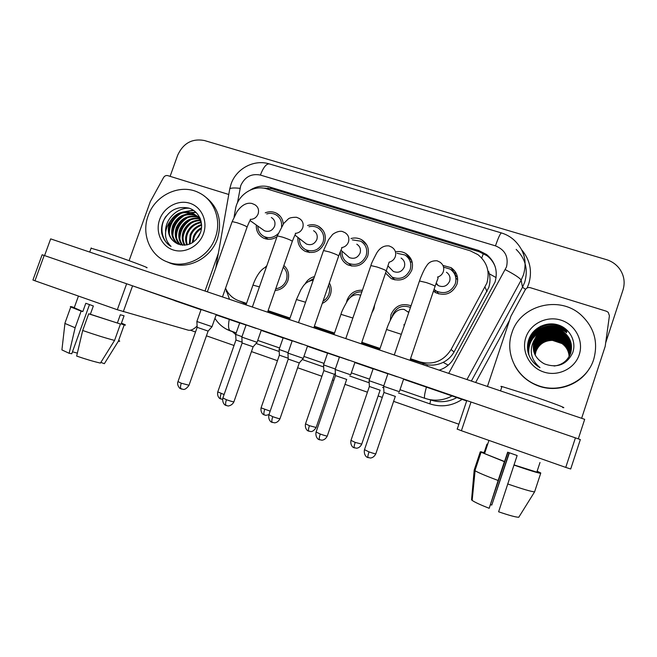 <?xml version="1.0" encoding="UTF-8"?>
<svg xmlns="http://www.w3.org/2000/svg" width="657" height="657" viewBox="0 0 657 657"><rect width="100%" height="100%" fill="white"/><g stroke="black" fill="none" stroke-linecap="round" stroke-linejoin="round"><path stroke-width="0.99" d="M374.72 304.643L373.932 308.905L371.928 312.773M346.535 302.212L347.085 300.109C349.984 293.244 355.1 289.959 362.418 290.238M329.362 282.904C331.383 286.608 331.719 290.517 330.389 294.64C328.886 298.713 326.184 301.637 322.275 303.403M283.873 265.494C288.3 269.584 289.622 274.651 287.84 280.703C285.467 286.575 281.237 289.836 275.152 290.484M390.266 320.296L391.022 314.506C395.21 305.727 401.879 302.811 411.027 305.776M393.28 279.488L392.82 277.87M395.769 251.82C399.366 251.155 402.716 251.721 405.829 253.52C411.684 257.569 413.672 263.104 411.783 270.134C407.381 279.135 400.556 281.976 391.326 278.667L385.536 273.057M350.994 238.532C354.755 237.514 358.311 237.916 361.662 239.739C367.575 243.673 369.579 249.192 367.674 256.279C363.387 265.075 356.767 267.933 347.799 264.861C342.667 262.012 340.178 257.601 340.342 251.631M307.542 225.54C311.385 224.234 315.056 224.497 318.555 226.304C324.492 230.139 326.496 235.617 324.574 242.737C320.386 251.36 313.939 254.226 305.234 251.352C299.83 248.387 297.399 243.747 297.925 237.423M276.991 236.734C272.622 239.591 268.155 240.051 263.588 238.121C258.456 235.403 256.033 231.026 256.304 224.998M435.451 292.562L434.885 290.107M442.941 265.428L451.113 267.678C456.853 271.85 458.791 277.394 456.935 284.317C452.386 293.548 445.347 296.364 435.813 292.759L433.448 291.166M410.297 359.387L427.461 364.816C432.922 365.629 438.153 364.807 443.147 362.36C447.828 360.028 451.449 356.579 454.028 352.004L488.759 287.495C490.188 282.978 490.377 278.412 489.325 273.805L488.603 271.316M410.526 358.722L420.037 361.925C433.259 365.218 443.615 361.087 451.088 349.524L486.894 283.068C490.056 271.579 487.059 262.102 477.918 254.637L470.248 250.818L266.758 188.871C253.545 184.461 237.596 194.883 235.452 209.205L234.097 216.909M267.884 311.303L289.794 318.702M314.136 326.923L334.282 333.723M361.588 342.946L379.771 349.081M244.158 303.025L246.334 304.01M225.548 288.234C228.291 294.402 232.792 298.607 239.049 300.857L246.556 303.386M268.105 310.662L290.016 318.054M314.358 326.266L334.512 333.066M361.818 342.281L379.992 348.415M305.004 284.095C307.115 280.211 310.276 277.706 314.481 276.581M264.911 267.588L266.841 265.699M265.264 212.811C269.14 211.291 272.869 211.423 276.457 213.205C280.58 215.537 282.847 219.159 283.249 224.053M454.127 272.721L456.369 273.649M451.113 267.678L456.369 276.466L457.502 277.27M410.321 259.113L411.167 259.343M410.305 261.601L412.21 262.315M439.155 370.154C445.717 368.01 450.71 363.921 454.118 357.901L495.041 282.083C498.096 271.054 495.288 261.872 486.623 254.538L478.657 250.473L269.789 187.048C263.022 185.159 256.526 186.161 250.309 190.054M261.773 187.959L271.604 188.641L479.142 251.721L487.059 255.762C490.886 258.718 493.629 262.463 495.288 266.997M170.106 176.347L177.669 155.216C183.262 143.169 192.173 138.266 204.409 140.524L606.345 259.605C611.922 261.314 616.397 264.484 619.765 269.099C624.15 275.57 625.226 282.526 623 289.959L605.787 342.511M458.873 424.217L393.609 401.361M382.275 397.395L378.136 395.949M367.427 392.196L344.999 384.345M333.822 380.428L332.483 379.96M321.905 376.256L297.621 367.756M277.459 360.693L251.45 351.585M234.04 345.492L206.429 335.817M195.515 331.999L190.415 330.208M225.729 288.645L229.515 299.313M446.432 272.244C449.577 274.454 450.645 277.435 449.643 281.18C447.179 286.148 443.385 287.626 438.268 285.614L436.01 283.684M443.557 267.136L450.102 269.091C455.202 272.762 456.927 277.665 455.285 283.799C451.26 291.963 445.027 294.435 436.601 291.223L434.047 289.392M455.859 278.1L457.699 279.677M399.357 391.728L383.622 386.291M395.424 396.426L383.967 392.459M454.726 272.663L456.196 273.287M408.128 311.747L408.818 312.28M383.787 385.799L369.062 380.674M392.163 316.756L392.623 315.032C396.319 307.287 402.199 304.717 410.272 307.328L410.469 307.419M380.173 390.217L369.39 386.48M401.074 258.045C404.26 260.188 405.353 263.161 404.342 266.956C401.953 271.801 398.29 273.296 393.338 271.456L390.192 268.212M397.042 253.306L404.876 254.941C410.075 258.513 411.84 263.408 410.173 269.625C406.272 277.583 400.244 280.087 392.081 277.131L386.472 271.086M350.698 374.835L335.177 369.48M335.464 375.549L335.193 369.538M346.74 379.442L335.505 375.615M411.183 260.188L411.594 260.312M410.075 258.809L410.502 259.334M356.8 244.199C360.011 246.293 361.112 249.249 360.085 253.068C357.769 257.79 354.213 259.301 349.409 257.601L346.789 255.31M352.374 239.879L360.759 241.168C366.006 244.642 367.789 249.512 366.105 255.787C362.311 263.564 356.455 266.077 348.53 263.334C343.841 260.689 341.673 256.632 342.034 251.155M303.288 358.377L287.93 353.088M303.263 358.402L299.255 362.927L288.242 359.092M313.57 230.697C316.789 232.726 317.881 235.658 316.855 239.493C314.596 244.125 311.131 245.636 306.466 244.043L304.29 242.359M308.987 226.772C312.05 225.992 314.958 226.312 317.692 227.741C322.957 231.116 324.739 235.953 323.039 242.261C319.335 249.874 313.635 252.403 305.94 249.832C301.547 247.459 299.378 243.714 299.428 238.59M257.076 342.33L241.833 337.098M257.051 342.363L253.15 346.797L242.146 343.02M271.341 217.508C274.552 219.487 275.636 222.395 274.593 226.23C272.384 230.763 269.017 232.282 264.475 230.788L262.644 229.49M266.742 213.952C269.855 212.999 272.819 213.229 275.636 214.634C280.087 217.262 282.05 221.278 281.533 226.665M212.03 326.693L196.862 321.487M212.006 326.718L208.121 331.087L197.166 327.342M278.108 233.695C273.936 237.662 269.329 238.639 264.278 236.619C260.115 234.45 257.963 230.935 257.823 226.082M350.107 297.67C353.023 293.597 356.94 291.667 361.851 291.88M335.341 373.258L334.429 374.309L323.86 370.622M335.333 369.029L323.548 364.89M309.554 280.892L313.816 278.478M328.599 285.13C329.773 288.053 329.855 291.059 328.837 294.131C327.736 297.178 325.806 299.526 323.039 301.177M288.201 358.246L279.373 355.166L261.133 407.668M288.078 352.653L279.094 349.475L283.151 337.813L292.16 340.901M280.375 275.538L278.946 279.611M283.282 267.194C286.83 270.799 287.84 275.135 286.321 280.211C284.358 285.138 280.826 287.996 275.743 288.784M242.105 342.215L235.97 340.006M241.99 336.671L235.674 334.413M487.428 386.464L510.842 316.354L525.304 289.688C526.487 287.856 528.146 287.191 530.306 287.692L606.403 311.221L608.234 312.321L609.417 315.762L605.196 346.354L581.634 418.295M570.703 468.999L565.751 467.406L575.425 437.858L580.336 439.566L570.703 468.999M466.642 400.532L471.012 402.01L461.403 430.721L565.751 467.406M461.403 430.721L457.091 429.054M471.012 402.01L575.425 437.858M129.109 260.673L150.272 201.699L163.56 177.538C164.628 175.871 166.057 175.247 167.831 175.641L228.767 194.48M197.1 326.012C193.716 329.403 190.719 330.775 188.099 330.126L117.324 309.734L126.637 283.767L196.55 308.182M34.961 280.777L32.932 280.022L42.138 254.76L44.183 255.458L34.961 280.777L117.324 309.734M44.183 255.458L126.637 283.767M205.025 291.035L218.37 253.29M511.852 332.984C519.917 305.546 558.787 294.911 580.772 314.719C594.158 327.104 598.47 341.977 593.714 359.354C586.906 381.955 558.82 394.463 536.802 385.051C516.115 377.217 504.732 353.014 511.852 332.984M540.481 326.324C546.222 324.32 552.11 323.86 558.154 324.928M552.471 340.383L562.006 343.57L556.348 340.958L552.471 340.383C544.456 340.515 538.945 344.235 535.923 351.544L535.176 355.051M570.859 352.522C572.173 344.547 569.685 338.125 563.386 333.263C553.309 325.658 537.804 330.742 534.289 342.083L533.615 350.756M570.448 353.983C572.633 345.467 570.292 338.478 563.419 333C553.317 325.371 537.779 330.471 534.248 341.845L533.591 350.649M554.106 366.031C562.178 365.005 567.697 360.701 570.67 353.129C572.879 344.531 570.514 337.46 563.566 331.925C553.802 324.673 539.036 328.755 534.609 339.48L534.084 340.884C531.653 350.624 534.855 358.155 543.676 363.485L545.154 364.159C557.506 368.232 566.638 364.553 572.543 353.121C577.002 341.788 569.775 328.393 558.056 324.895C546.361 321.248 533.18 327.81 529.049 338.807C527.382 343.25 527.054 347.799 528.056 352.464C529.969 359.059 533.944 364.126 539.997 367.665C531.078 359.921 529.008 350.953 533.788 340.761L534.609 339.48M570.728 352.94C571.836 345.196 569.34 338.979 563.246 334.306C553.276 326.775 537.935 331.81 534.453 343.036L533.714 351.183M570.761 352.834C571.918 345.032 569.422 338.774 563.279 334.043C553.284 326.504 537.902 331.539 534.412 342.798L533.689 351.076M563.566 331.925L563.525 332.196C570.457 337.714 572.814 344.769 570.613 353.343C571.5 345.828 569.003 339.825 563.106 335.325C553.243 327.876 538.058 332.853 534.617 343.964L533.829 351.602M570.629 353.244C571.582 345.672 569.085 339.612 563.148 335.07C553.251 327.605 538.026 332.59 534.576 343.734L533.804 351.503M570.448 353.753C571.163 346.453 568.675 340.646 562.975 336.327C553.21 328.952 538.182 333.871 534.773 344.876L533.952 352.021M570.49 353.647C571.245 346.296 568.757 340.441 563.008 336.08C553.219 328.689 538.149 333.616 534.732 344.654L533.919 351.914M570.301 354.139C570.834 347.068 568.354 341.459 562.844 337.312C553.178 330.003 538.305 334.873 534.929 345.771L534.075 352.423M570.342 354.041C570.917 346.921 568.428 341.262 562.877 337.066C553.186 329.74 538.272 334.627 534.888 345.549L534.042 352.324M570.145 354.525C570.514 347.676 568.034 342.264 562.712 338.273C553.145 331.038 538.42 335.858 535.077 346.641L534.215 352.817M570.186 354.427C570.596 347.528 568.116 342.059 562.745 338.027C553.153 330.783 538.387 335.612 535.036 346.428L534.182 352.719M569.98 354.903C570.194 348.276 567.73 343.044 562.589 339.209C553.12 332.048 538.535 336.819 535.225 347.504L534.355 353.211M570.021 354.805C570.276 348.128 567.804 342.855 562.622 338.979C553.128 331.793 538.502 336.581 535.192 347.29L534.322 353.113M569.816 355.273C569.882 348.867 567.426 343.825 562.466 340.137C553.087 333.042 538.65 337.764 535.373 348.341L534.511 353.589M569.857 355.182C569.956 348.719 567.5 343.627 562.499 339.907C553.095 332.795 538.617 337.526 535.332 348.128L534.47 353.499M569.635 355.634C569.57 349.45 567.139 344.58 562.343 341.04C553.054 334.011 538.756 338.683 535.512 349.163L534.667 353.967M569.685 355.544C569.644 349.302 567.205 344.391 562.376 340.811C553.063 333.772 538.732 338.462 535.48 348.957L534.626 353.877M569.455 355.987C569.258 350.017 566.851 345.336 562.228 341.927C553.03 334.963 538.863 339.595 535.652 349.976L534.831 354.337M569.504 355.897C569.332 349.877 566.917 345.147 562.252 341.706C553.038 334.733 538.839 339.373 535.619 349.77L534.79 354.246M569.266 356.332C568.954 350.583 566.564 346.075 562.113 342.798C552.997 335.899 538.97 340.482 535.792 350.764L534.995 354.698M569.315 356.242C569.028 350.444 566.638 345.886 562.137 342.584C553.005 335.67 538.945 340.26 535.759 350.567L534.954 354.608M562.022 343.439L562.006 343.57C566.424 346.847 568.798 351.191 569.126 356.587C568.724 350.994 566.359 346.617 562.022 343.439C552.98 336.589 539.052 341.139 535.89 351.347L535.127 354.961M563.525 332.196C553.342 324.517 537.681 329.65 534.125 341.114L533.517 350.312M579.236 354.69C574.735 368.725 557.998 376.847 543.766 372.018C529.46 367.403 521.165 351.224 525.855 337.493C530.33 323.696 546.673 315.549 560.93 320.131C575.253 324.509 583.942 340.72 579.236 354.69M537.401 344.26C540.333 340.605 544.119 338.191 548.743 337M565.39 340.227L567.237 341.755M589.625 368.158C579.515 385.61 555.723 393.247 536.892 385.38C526.955 381.257 519.531 374.556 514.603 365.267M560.207 331.415C554.935 329.6 549.852 329.453 544.949 330.964M560.947 330.635C555.19 328.492 549.622 328.328 544.251 330.143M541.992 331.038C532.154 336.285 527.793 344.268 528.893 354.985M566.638 332.721C550.311 319.507 524.434 335.013 528.745 354.591M566.802 331.686C550.172 318.226 523.834 334.282 528.598 354.197M566.983 330.635C550.016 316.912 523.227 333.542 528.458 353.795M562.458 326.775C544.825 318.013 523.333 335.078 528.327 353.384M532.786 332.393C528.039 338.404 526.512 345.262 528.203 352.965M558.557 330.742C554.434 329.617 550.451 329.502 546.608 330.389M559.477 329.962C554.73 328.508 550.147 328.377 545.729 329.568M542.937 330.496C532.457 335.579 527.768 343.726 528.877 354.936M566.654 332.59C550.295 319.351 524.36 334.922 528.729 354.542M566.827 331.555C550.147 318.062 523.76 334.191 528.581 354.148M566.999 330.504C549.999 316.748 523.144 333.452 528.442 353.745M560.914 325.995C543.438 318.711 523.457 335.637 528.31 353.335M527.694 350.411L528.187 352.908M148.137 215.816C155.118 194.792 180.7 183.057 199.038 192.788C214.313 200.04 221.803 220.152 215.373 237.473C208.836 257.248 185.824 269.107 167.954 262.168C150.272 256.222 141.091 234.335 148.137 215.816M203.974 195.827C218.132 206.15 222.624 220.44 217.451 238.688C210.954 258.341 188.083 270.117 170.303 263.219L166.845 261.749M196.213 215.644C186.186 212.819 178.696 216.194 173.752 225.77C171.222 233.572 172.84 239.748 178.605 244.305M195.827 215.324C185.619 212.154 177.957 215.471 172.848 225.269C170.27 233.292 172.003 239.559 178.055 244.076M197.667 217.056C188.428 215.488 181.644 219.052 177.324 227.741C175.008 234.565 176.125 240.298 180.667 244.921M197.314 216.687C187.869 214.814 180.905 218.338 176.437 227.248C174.064 234.327 175.304 240.175 180.149 244.798M198.948 218.682C190.62 218.206 184.576 221.869 180.831 229.671C178.753 235.477 179.402 240.667 182.769 245.217M198.644 218.255C190.078 217.524 183.845 221.171 179.961 229.186C177.817 235.263 178.581 240.585 182.235 245.176M200.056 220.547C192.739 220.998 187.475 224.669 184.264 231.56C182.465 236.348 182.712 240.897 184.995 245.209M199.794 220.062C192.214 220.292 186.752 223.971 183.418 231.092C181.537 236.134 181.874 240.848 184.42 245.242M200.976 222.69C194.735 223.914 190.284 227.486 187.639 233.424C186.169 237.218 186.079 241.02 187.376 244.823M200.763 222.123C194.25 223.166 189.594 226.78 186.802 232.956C185.241 237.005 185.225 241.004 186.76 244.954M201.625 225.22C196.55 227.043 192.994 230.385 190.957 235.247L190.004 243.961M201.502 224.538C196.115 226.23 192.329 229.646 190.136 234.795L189.315 244.232M201.444 228.603C198.02 230.714 195.605 233.531 194.209 237.037L193.068 242.302M201.551 227.642C197.675 229.736 194.957 232.718 193.404 236.594L192.238 242.827M200.516 232.488L196.156 239.69M201.157 221.573C199.514 218.099 196.936 215.512 193.421 213.812C183.089 210.503 175.32 213.821 170.114 223.766C167.305 233.021 169.769 239.698 177.489 243.813C187.434 247.098 195.03 243.542 200.278 233.145C204.294 222.863 198.652 211.004 188.805 208.08C177.48 205.92 169.005 210.224 163.371 220.982C161.721 224.965 161.179 229.014 161.737 233.128C163.043 238.967 166.147 243.402 171.05 246.416C164.48 239.887 163.757 232.135 168.898 223.15L169.744 222.017L169.235 223.281C166.706 232.693 169.457 239.534 177.489 243.813M201.617 225.064C200.401 219.561 197.379 215.636 192.558 213.287C182.884 210.002 175.279 212.909 169.744 222.017M199.868 217.763L196.681 215.841M200.015 218.083L196.287 215.537M199.605 217.722L198.168 217.204M199.219 217.401L197.806 216.843M200.369 218.937L199.482 218.765M200.237 218.609L199.17 218.354M200.771 220.12L200.36 220.087M199.326 235.247L198.053 237.358M203.498 233.646C199.12 246.26 184.798 253.889 173.111 249.915C161.359 246.137 155.126 231.888 159.651 219.528C164.004 207.103 178.039 199.465 189.75 203.235C201.518 206.824 208.047 221.089 203.498 233.646M190.842 219.709C183.738 224.439 180.084 230.837 179.878 238.885M187.713 217.574C180.322 222.403 176.552 228.981 176.413 237.317M196.147 212.482L191.483 212.827M191.006 212.925L187.401 214.018M184.518 215.414C176.84 220.325 172.963 227.092 172.881 235.707M193.659 210.437L184.091 211.874M181.258 213.213C173.292 218.214 169.301 225.17 169.292 234.064M189.273 208.236C177.259 207.39 165.129 219.282 165.613 231.453M166.18 216.104C158.904 225.794 161.343 241.209 171.05 246.416M191.146 223.24C186.547 227.182 183.853 231.954 183.065 237.53M188.124 221.048C183.196 225.154 180.355 230.164 179.607 236.093M185.044 218.83C179.78 223.084 176.799 228.34 176.092 234.615M195.885 212.227L190.85 212.605M190.267 212.737L185.742 214.289M181.89 216.588C176.298 220.982 173.177 226.476 172.52 233.087M193.265 210.166L182.457 212.121M178.663 214.322C172.75 218.838 169.49 224.579 168.89 231.519M235.666 334.438L239.715 322.899L246.055 325.067M323.531 364.922L327.613 353.088L339.414 357.137M201.116 309.472L211.472 313.06M246.104 324.919L256.156 328.41M288.242 359.141L287.947 353.137L292.209 340.737L301.965 344.137M339.472 356.981L348.933 360.266M369.045 380.715L373.143 368.725L387.876 373.792M387.934 373.628L397.107 376.806M44.569 255.589L50.663 238.877L584.689 419.33L578.3 438.851M132.87 285.935L466.79 400.581L457.223 429.152M466.667 400.959L403.546 379.278M373.036 368.799L354.87 362.557M327.58 353.187L307.443 346.272M283.11 337.92L261.215 330.397M239.674 322.998L216.145 314.917M201.026 309.718L174.573 300.635M474.19 470.084L475.085 470.773C478.518 472.777 486.196 476.021 498.137 480.497L489.178 508.304C480.357 504.831 474.691 502.194 472.161 500.404L471.554 499.846L474.19 470.084L480.251 451.885L504.56 461.551L507.664 452.18L517.141 455.531L514.037 464.918L540.678 473.36L534.593 491.863L518.767 517.248C515.885 517.231 509.167 515.408 498.614 511.787L514.037 464.918M509.134 452.706L491.781 505.077L509.397 452.804M483.954 453.199L486.977 444.107M501.817 386.981C500.552 386.39 500.601 386.242 501.964 386.538L531.464 395.76C552.011 402.651 568.502 408.909 562.647 407.521M540.645 473.344L536.999 471.627L540.005 462.487M540.768 472.966L537.139 471.192M484.193 452.476L480.793 452.073M484.078 452.821L480.924 451.704M480.251 451.885L504.379 461.666L498.137 480.497M491.781 505.077L490.598 504.675M489.178 508.304L507.96 452.287M539.906 462.774L536.868 472.005M513.889 465.049C528.557 470.108 537.483 472.884 540.678 473.36M507.647 483.938C522.323 489.013 531.308 491.658 534.593 491.863M74.233 307.739L82.823 311.566L85.804 303.288L93.351 305.957L90.362 314.251L120.436 324.024L114.573 340.408L100.431 363.083C94.033 361.654 86.116 359.322 76.664 356.078L82.692 330.496L88.695 313.816L90.362 314.251M91.093 248.223L105.884 252.559C126.259 259.384 152.161 269.066 146.306 267.613M100.858 362.401L104.348 363.691L118.367 341.213L124.181 324.969L121.159 323.901L121.742 323.638M124.181 324.969C125.561 325.256 125.832 325.166 124.986 324.698L121.857 323.318M65.051 322.825L70.775 307C69.839 306.482 70.283 306.433 72.114 306.852L74.274 307.616M70.775 307L81.131 311.131L75.128 327.769L69.157 353.302L71.769 353.737L89.483 304.602M82.823 311.566L81.131 311.131M118.367 341.213C119.73 341.41 120.059 341.262 119.336 340.769M64.846 323.4L75.128 327.769M61.996 349.163L61.914 349.91L69.157 353.302M77.362 353.129L72.467 351.807M121.159 323.901L124.058 315.795L120.321 314.769L117.398 322.94M88.695 313.816L120.436 324.024M82.692 330.496C95.635 334.971 106.262 338.273 114.573 340.408M487.001 291.568L485.071 287.24M481.721 258.053L483.404 253.454M427.058 366.064L427.461 364.816M443.147 362.36L448.23 365.152M243.345 303.986L243.714 302.836M489.325 273.805L496.101 277.583M226.23 291.667L227.371 291.7M267.481 189.093L268.048 187.877M454.028 352.004L451.088 349.524M423.404 363.814L419.823 361.859M246.35 303.961L239.049 300.857M479.142 251.721L478.657 250.473M448.706 373.381L506.49 266.914C508.748 256.83 505.077 249.808 495.468 245.858L260.386 175.058C251.335 173.333 244.782 176.873 240.717 185.668L237.481 202.783M495.468 245.858C498.392 237.44 500.396 233.145 501.488 232.956C506.424 234.459 510.768 236.963 514.521 240.478C524.286 250.062 527.275 261.478 523.498 274.733L521.157 280.12L522.504 287.24L524.738 282.108C528.335 269.46 525.477 258.554 516.172 249.389M229.572 189.922L229.794 188.707C231.28 187.886 234.689 187.762 240.019 188.337M521.732 249.89C530.125 259.926 532.457 271.267 528.721 283.923L527.095 287.963M509.52 320.312L475.643 382.481M462.126 399.399C452.041 406.026 441.29 407.521 429.867 403.866L398.462 392.952M383.581 387.786L382.596 387.441M369.111 382.752L349.721 376.018M323.663 366.959L302.277 359.527M279.209 351.511L256.074 343.471M235.699 334.594L232.455 331.654M452.073 395.949C444.51 400.014 436.552 401.131 428.216 399.3L424.956 398.356M426.409 387.129C424.594 393.732 424.044 397.452 424.775 398.298L433.866 400.869C441.906 402.626 449.56 401.534 456.82 397.575M505.299 269.641C514.645 274.552 519.933 278.042 521.157 280.12L466.955 379.541M471.373 381.035L522.504 287.24L525.534 289.318M229.252 319.417C228.004 325.839 228.406 329.691 230.459 330.964L236.192 332.943L226.566 329.247M424.857 398.331L400.006 389.716L424.857 398.331M369.505 379.146L351.339 372.856L369.505 379.138M324.057 363.403L303.928 356.423L324.057 363.395M279.611 347.996L257.716 340.408L279.611 347.988M430.713 399.99L429.867 403.866M214.946 318.317C218.682 324.295 223.856 328.508 230.459 330.964L230.656 331.038M215.767 267.982L229.794 188.707L231.149 183.829C236.348 168.668 253.996 159.019 269.427 163.938C266.422 163.527 263.408 167.231 260.386 175.058M271.604 188.641L269.789 187.048M395.292 396.426L375.861 453.65C376.1 454.159 373.808 453.568 368.996 451.885L364.495 449.659M368.076 457.674L368.002 457.65C367.608 457.067 367.936 455.145 368.996 451.885M409.984 360.299L434.975 286.666C435.714 286.148 432.774 284.768 426.147 282.535L419.47 280.982L420.628 277.788C423.067 271.85 425.063 267.875 426.623 265.88C428.701 262.233 432.199 260.533 437.127 260.804L439.935 262.159C443.27 264.5 444.403 267.662 443.335 271.637C442.301 274.421 440.346 276.244 437.488 277.114M394.282 354.985L419.33 281.41M380.083 390.225L361.728 444.124L355.174 442.399L350.986 440.371M354.427 447.902L354.304 447.877C353.885 447.31 354.172 445.487 355.174 442.399M404.605 324.64L403.768 324.854M401.312 334.323L386.538 329.486M379.532 350L386.595 329.321C386.94 328.401 388.657 322.686 392.886 315.606C393.995 313.832 397.321 308.511 404.154 309.414L408.744 312.494M346.666 379.459L327.326 435.878C327.49 436.363 325.133 435.755 320.246 434.047L316.099 431.994M319.606 439.87L319.516 439.829C318.965 439.196 319.212 437.275 320.246 434.047M361.284 343.841L386.16 271.251C386.809 270.7 383.77 269.288 377.052 267.013L370.893 265.576C370.983 264.36 372.93 260.172 376.716 253.027C378.145 250.703 381.963 245.036 389.1 245.932L391.851 247.213C395.227 249.479 396.385 252.633 395.3 256.657C394.192 259.564 392.13 261.404 389.116 262.176M345.787 338.601L370.753 265.978M299.296 362.935L280.038 418.566C280.128 419.026 277.697 418.394 272.745 416.669L268.918 414.772M272.368 422.508L272.253 422.467C271.555 421.786 271.719 419.848 272.745 416.669M313.832 327.802L338.593 256.23C339.143 255.647 336.006 254.193 329.198 251.877L323.507 250.555L328.59 239.624L332.286 234.877C332.352 234.327 337.977 230.443 342.248 231.428L344.982 232.66C348.382 234.861 349.54 237.99 348.448 242.039C347.233 245.135 345.015 246.991 341.796 247.607M298.5 322.62L323.375 250.933M253.117 346.83L233.949 401.698C233.958 402.125 231.453 401.468 226.435 399.727L222.895 397.97M226.41 405.599L226.18 405.533C225.343 404.811 225.425 402.872 226.435 399.727M267.58 312.174L292.225 241.587C292.661 240.963 289.433 239.477 282.535 237.128L277.279 235.896L283.742 223.396L288.193 219.044C289.351 217.853 292.135 217.262 296.529 217.27L299.288 218.477C302.688 220.612 303.838 223.717 302.737 227.782C301.407 231.067 299.034 232.931 295.601 233.358M252.362 307.033L277.155 236.257M208.088 331.12L189.011 385.248L181.275 383.212L177.998 381.586M181.504 389.1L181.242 389.026C180.273 388.254 180.281 386.316 181.275 383.212M222.485 296.939L247.007 227.306C247.336 226.649 244.01 225.121 237.029 222.739L232.167 221.598L236.824 211.989C241.464 205.198 246.498 202.356 251.902 203.456L254.711 204.647C258.094 206.725 259.236 209.805 258.127 213.862C256.682 217.344 254.144 219.192 250.522 219.413M207.349 291.823L232.044 221.935M334.421 374.301L316.148 427.485L309.398 425.703L305.521 423.822M308.913 431.238L308.757 431.197C308.199 430.59 308.412 428.758 309.398 425.703M352.858 318.029L340.967 314.342M270.167 411.151L261.067 407.841C260.238 413.261 264.114 415.052 263.597 414.583L264.303 414.92C263.613 414.263 263.753 412.432 264.722 409.41M264.484 414.969L264.919 415.117C266.052 414.822 263.744 416.111 268.992 414.559M305.571 302.253L296.455 299.543M224.103 394.529L217.771 391.892M221.113 399.086L220.9 399.029C220.079 398.331 220.152 396.491 221.105 393.51M259.416 286.895L252.97 285.097M132.566 285.82L123.294 311.697M423.609 363.879L420.037 361.925M276.457 213.205L280.202 216.21M318.555 226.304L322.957 230.237M361.662 239.739L366.844 245.061M405.829 253.52L411.84 261.01M487.059 255.762L486.623 254.538M501.422 232.931L269.427 163.938M375.788 453.88C374.449 456.418 372.667 457.798 370.441 458.028L367.181 457.256C367.674 457.74 363.551 455.72 364.413 449.897L383.943 392.5M437.866 277.123C438.49 278.24 437.718 278.428 435.115 286.238M387.942 373.611L383.606 386.341M438.268 285.614L436.264 282.978M436.601 291.223L438.786 293.95M403.636 379.015L399.325 391.72M383.975 392.516L383.639 386.349M361.67 444.313C360.397 446.719 358.697 448.025 356.562 448.23L353.54 447.516C354.024 447.984 350.091 446.087 350.92 440.568L369.365 386.521M369.39 386.53L369.078 380.723M327.252 436.1C325.913 438.621 324.131 439.993 321.905 440.206L318.727 439.459C319.212 439.935 315.146 437.956 316.025 432.216L335.472 375.607M389.133 262.176L386.291 270.848M339.472 356.973L335.16 369.521M393.338 271.456L388.09 266.044M392.081 277.131L394.898 279.923M354.961 362.303L350.666 374.818M279.964 418.78C278.642 421.26 276.868 422.615 274.659 422.845L271.497 422.106C272.031 422.591 267.966 420.685 268.844 414.978L288.218 359.133M341.648 247.558C342.059 248.855 342.125 246.695 338.725 255.852M349.409 257.601L340.967 250.21M348.53 263.334L351.824 266.11M307.525 346.017L303.255 358.361M233.876 401.895C231.921 405.96 227.355 406.215 227.831 405.911L225.45 405.188C225.975 405.665 221.951 403.792 222.83 398.167L242.121 343.061M295.387 233.251C295.675 234.377 296.2 231.625 292.349 241.234M246.104 324.903L241.825 337.131M306.466 244.043L294.944 235.107M305.94 249.832L309.57 252.559M261.305 330.143L257.051 342.322M242.146 343.069L241.858 337.148M188.945 385.437C186.744 388.344 184.88 389.675 183.344 389.42L180.1 388.41C180.322 389.158 176.478 385.059 177.932 381.766L197.149 327.375M250.292 219.257C250.728 220.333 250.465 218.535 247.131 226.969M201.116 309.455L196.854 321.528M264.475 230.788L250.038 220.563M264.278 236.619L268.146 239.279M216.235 314.67L212.006 326.677M197.166 327.391L196.878 321.536M316.083 427.674C314.177 430.434 312.404 431.723 310.761 431.559L308.026 430.852C308.552 431.329 304.634 429.506 305.456 424.011L323.835 370.655M333.978 334.61L341.016 314.177C341.27 312.445 343.34 308.1 347.233 301.144C348.645 298.968 352.39 293.786 359.133 294.779L360.652 295.363M323.86 370.671L323.564 364.931M289.491 319.581L296.504 299.395L300.963 289.548C302.737 287.503 304.183 281.697 313.225 280.202M279.397 355.174L279.11 349.516M222.567 399.382L220.21 398.7C220.727 399.16 216.876 397.403 217.713 392.057L235.945 340.039M246.022 304.889L253.019 284.949C256.107 276.375 260.944 268.77 266.43 266.882M235.97 340.047L235.691 334.454M192.558 213.287L193.421 213.812M167.954 262.168L170.303 263.219M484.57 453.576L488.948 440.404M500.519 390.882L501.964 386.538M474.929 470.675L481.023 452.377M472.161 500.404L475.085 470.773M74.11 308.084L78.446 296.069M89.705 252.066L91.192 247.944M61.914 349.91L64.936 323.458"/></g></svg>

